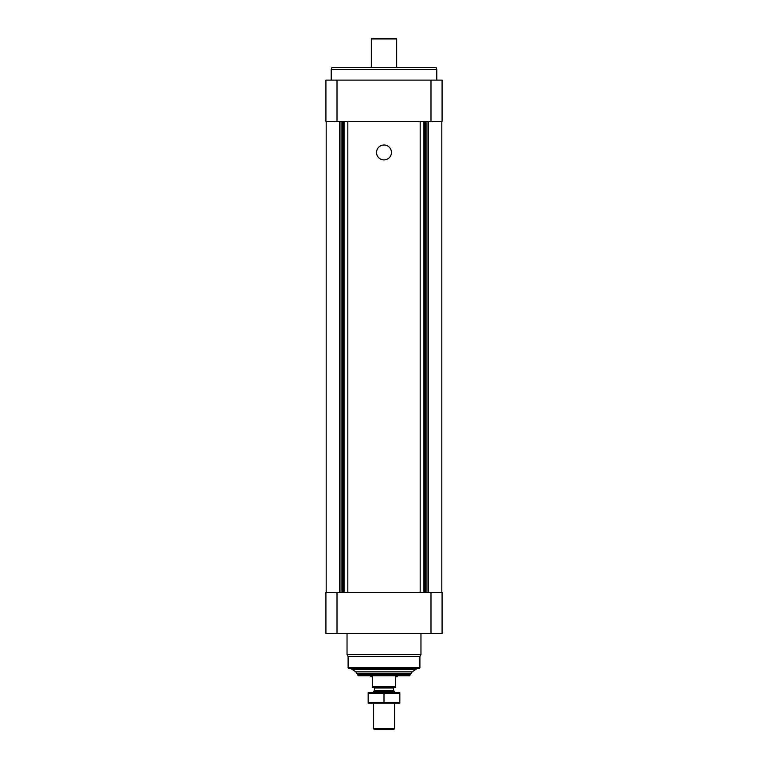 <?xml version="1.0" encoding="UTF-8"?>
<svg xmlns="http://www.w3.org/2000/svg" width="768" height="768" viewBox="0 0 768 768"><rect width="100%" height="100%" fill="white"/><g stroke="black" fill="none" stroke-linecap="round" stroke-linejoin="round"><path stroke-width="1.15" d="M325.92 633.494L325.92 592.31L442.08 592.31L442.08 633.494L325.92 633.494M420.173 121.306L420.173 592.31M384 145.008A7.45 7.45 0 0 1 390.451 156.182A7.45 7.45 0 0 1 377.549 156.182A7.45 7.45 0 0 1 384 145.008M347.827 121.306L347.827 592.31M337.008 80.112L325.92 80.112L325.92 121.306L442.08 121.306L442.08 80.112L337.008 80.112L337.008 121.306M416.314 669.139L351.686 669.139L355.853 671.856L356.803 673.632L411.197 673.632L412.147 671.856L416.314 669.139L416.314 668.352M351.686 669.139L351.686 668.352M419.904 667.824L348.096 667.824L348.624 668.352L419.376 668.352L419.904 667.824L419.904 656.448L420.96 654.614L420.96 633.494M348.096 667.824L348.096 656.448L419.904 656.448M348.096 656.448L347.04 654.614L420.96 654.614M347.04 654.614L347.04 633.494M331.2 80.112L331.2 69.552L436.8 69.552L436.8 80.112M331.2 69.552L331.968 67.44L436.032 67.44L436.8 69.552M395.616 686.832L372.384 686.832L372.384 687.36L395.616 687.36L395.616 676.8L397.2 676.8L397.2 675.744M372.384 686.832L372.384 676.8L370.8 676.8L370.8 675.744M410.4 674.688L357.6 674.688L358.205 675.744L409.795 675.744L410.4 673.632M357.6 674.688L357.6 673.632M394.56 728.63L373.44 728.63L374.41 729.6L393.59 729.6L394.56 728.63L394.56 703.2M373.44 692.64L373.44 691.498L394.56 691.498L394.56 692.64M373.44 728.63L373.44 703.2M373.44 691.498L374.41 690.528L393.59 690.528L394.56 691.498M374.41 690.528L374.41 687.994L393.59 687.994L394.224 687.36M373.776 687.36L374.41 687.994M368.16 703.181L399.84 703.181M399.84 702.528L368.16 702.528L368.16 693.312L399.84 693.312L399.84 702.528M384 702.528L384 693.312M368.16 692.65L399.84 692.65M371.328 67.44L371.328 38.928L396.672 38.928L396.672 67.44M371.328 38.928L371.856 38.4L396.144 38.4L396.672 38.928M430.992 633.494L430.992 592.31M337.008 633.494L337.008 592.31M428.266 121.306L428.266 592.31M428.016 121.306L428.016 592.31M426.058 121.306L426.058 592.31M425.693 121.306L425.693 592.31M425.05 121.306L425.05 592.31M423.926 121.306L423.926 592.31M344.074 121.306L344.074 592.31M342.95 121.306L342.95 592.31M342.307 121.306L342.307 592.31M341.942 121.306L341.942 592.31M339.984 121.306L339.984 592.31M339.734 121.306L339.734 592.31M430.992 80.112L430.992 121.306M355.853 671.856L412.147 671.856M441.821 121.306L441.821 592.31M326.179 121.306L326.179 592.31M393.59 690.528L393.59 687.994"/></g></svg>

